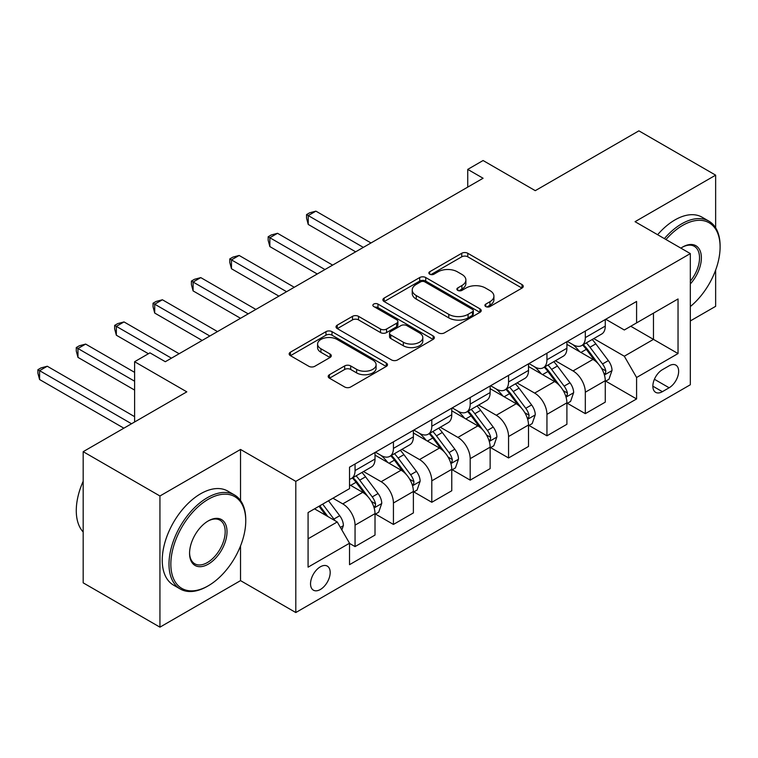 <?xml version="1.0" encoding="UTF-8"?>
<svg xmlns="http://www.w3.org/2000/svg" width="758" height="758" viewBox="0 0 758 758"><rect width="100%" height="100%" fill="white"/><g stroke="black" fill="none" stroke-linecap="round" stroke-linejoin="round"><path stroke-width="1.14" d="M485.774 306.554A2.985 1.724 0 0 0 490 306.554L522.016 288.068A4.264 2.464 0 0 0 523.266 286.325A4.264 2.464 0 0 0 522.016 284.582L467.771 253.267A4.264 2.464 0 0 0 461.745 253.267L429.72 271.752A2.985 1.724 0 0 0 428.848 272.975A2.985 1.724 0 0 0 429.72 274.188A2.985 1.724 0 0 0 433.946 274.188L438.086 271.8A13.635 7.874 0 0 1 457.377 271.8L461.897 274.405A13.635 7.874 0 0 1 465.886 279.977A13.635 7.874 0 0 1 461.897 285.539L457.747 287.936A2.985 1.724 0 0 0 456.875 289.158A2.985 1.724 0 0 0 457.747 290.371A2.985 1.724 0 0 0 461.973 290.371L466.113 287.983A13.635 7.874 0 0 1 485.395 287.983L489.924 290.589A13.635 7.874 0 0 1 493.913 296.16A13.635 7.874 0 0 1 489.924 301.722L485.774 304.119A2.985 1.724 0 0 0 484.902 305.332A2.985 1.724 0 0 0 485.774 306.554L485.774 304.119M320.359 589.497A13.89 8.025 120 0 0 329.436 577.245A13.89 8.025 120 0 0 327.304 566.112A13.89 8.025 120 0 0 320.359 566.804A13.89 8.025 120 0 0 311.282 579.046A13.89 8.025 120 0 0 313.414 590.179A13.89 8.025 120 0 0 320.359 589.497M329.446 374.717A4.264 2.464 0 0 0 328.195 376.451A4.264 2.464 0 0 0 329.446 378.195L344.663 386.978A4.264 2.464 0 0 0 350.689 386.978L386.248 366.446A4.264 2.464 0 0 0 387.499 364.712A4.264 2.464 0 0 0 386.248 362.968L332.004 331.653A4.264 2.464 0 0 0 325.978 331.653L290.418 352.186A4.264 2.464 0 0 0 289.168 353.92A4.264 2.464 0 0 0 290.418 355.663L308.8 366.275A4.264 2.464 0 0 0 314.826 366.275L330.052 357.492A4.264 2.464 0 0 0 331.293 355.748A4.264 2.464 0 0 0 330.052 354.005L320.928 348.746A11.398 6.585 0 0 1 317.593 344.094A11.398 6.585 0 0 1 324.632 338.011A11.398 6.585 0 0 1 337.054 339.432L372.765 360.05A11.398 6.585 0 0 1 376.101 364.712A11.398 6.585 0 0 1 369.07 370.785A11.398 6.585 0 0 1 356.639 369.364L350.689 365.924A4.264 2.464 0 0 0 344.663 365.924L329.446 374.717L329.446 378.195M715.647 227.826L715.647 175.155L638.89 130.84L535.271 190.665L483.083 160.525L467.733 169.394L483.083 178.253L165.31 361.718L149.961 352.849L134.611 361.718L134.611 421.988M240.532 500.536L240.532 449.456L159.938 495.988L83.181 451.673L186.809 391.848L134.611 361.718M240.532 449.456L295.8 481.368L690.32 253.589L690.32 384.761L295.8 612.54L295.8 481.368M715.647 175.155L635.052 221.687L690.32 253.589M438.389 332.866A4.264 2.464 0 0 0 444.415 332.866L479.975 312.334A4.264 2.464 0 0 0 481.226 310.6A4.264 2.464 0 0 0 479.975 308.857L425.731 277.542A4.264 2.464 0 0 0 419.705 277.542L384.145 298.074A4.264 2.464 0 0 0 382.894 299.808A4.264 2.464 0 0 0 384.145 301.551L438.389 332.866M374.935 307.198A2.985 1.724 0 0 1 377.967 307.615L377.967 304.072L433.112 335.917A4.264 2.464 0 0 1 434.362 337.651A4.264 2.464 0 0 1 433.112 339.394L397.552 359.927A4.264 2.464 0 0 1 391.526 359.927L337.282 328.602L337.282 325.125A4.264 2.464 0 0 0 336.031 326.869A4.264 2.464 0 0 0 337.282 328.602M337.282 325.125L352.498 316.342A4.264 2.464 0 0 1 358.525 316.342L380.525 329.038A4.264 2.464 0 0 0 386.552 329.038L396.652 323.211A4.264 2.464 0 0 0 397.893 321.468A4.264 2.464 0 0 0 396.652 319.734L373.741 306.507A2.985 1.724 0 0 1 372.87 305.294A2.985 1.724 0 0 1 374.717 303.702A2.985 1.724 0 0 1 377.967 304.072M159.938 495.988L159.938 627.16L83.181 582.845L83.181 451.673M690.32 320.947L715.647 306.327L715.647 270.056M669.134 365.792L662.378 369.696A13.464 7.769 120 0 0 653.585 381.558A13.464 7.769 120 0 0 655.651 392.341A13.464 7.769 120 0 0 662.378 391.678L669.134 387.774A13.464 7.769 120 0 0 677.927 375.911A13.464 7.769 120 0 0 675.861 365.129A13.464 7.769 120 0 0 669.134 365.792M605.737 319.26L624.308 329.986L636.587 322.899L636.587 301.447L349.523 467.184L349.523 488.635L308.08 512.56L308.08 567.155L349.523 543.23L349.523 564.682L636.587 398.945L636.587 377.493L624.308 356.222L593.779 338.599M636.587 322.899L678.04 298.965L678.04 353.56L636.587 377.493M159.938 627.16L240.532 580.628L295.8 612.54M467.733 169.394L467.733 187.122M630.76 326.262L653.472 339.385L653.472 313.149L678.04 298.965M624.308 356.222L653.472 339.385L678.04 353.56M308.08 538.796L337.244 521.959L314.523 508.836M349.523 543.41L355.057 546.594L355.057 525.152A17.368 10.025 -120 0 0 342.768 503.88L332.942 498.205M355.057 546.594L375.011 535.072L375.011 513.63A17.368 10.025 -120 0 0 362.731 492.359L349.523 484.732M375.466 514.066L393.43 524.441L393.43 502.99A17.368 10.025 -120 0 0 381.151 481.718L363.518 471.542M393.43 524.441L413.385 512.92L413.385 491.468A17.368 10.025 -120 0 0 401.105 470.197L375.011 455.132M413.849 491.914L431.804 502.279L431.804 480.837A17.368 10.025 -120 0 0 419.525 459.566L401.892 449.38M431.804 502.279L451.768 490.758L451.768 469.316A17.368 10.025 -120 0 0 439.479 448.044L413.385 432.979M452.223 469.752L470.187 480.127L470.187 458.675A17.368 10.025 -120 0 0 457.908 437.404L440.275 427.228M470.187 480.127L490.142 468.605L490.142 447.154A17.368 10.025 -120 0 0 477.862 425.882L451.768 410.817M490.606 447.599L508.561 457.965L508.561 436.523A17.368 10.025 -120 0 0 496.282 415.251L478.649 405.066M508.561 457.965L528.515 446.443L528.515 425.001A17.368 10.025 -120 0 0 516.236 403.73L490.142 388.664M528.98 425.446L546.944 435.812L546.944 414.361A17.368 10.025 -120 0 0 534.655 393.089L517.022 382.913M546.944 435.812L566.899 424.291L566.899 402.839A17.368 10.025 -120 0 0 554.619 381.568L528.515 366.502M567.354 403.284L585.318 413.65L585.318 392.208A17.368 10.025 -120 0 0 573.039 370.937L555.406 360.751M585.318 413.65L605.272 402.128L605.272 380.687A17.368 10.025 -120 0 0 592.993 359.415L566.899 344.35M567.354 341.422L573.039 344.701A17.368 10.025 -120 0 0 581.718 345.563A17.368 10.025 -120 0 0 585.318 337.613L585.318 331.047M528.98 363.575L534.655 366.853A17.368 10.025 -120 0 0 543.344 367.715A17.368 10.025 -120 0 0 546.944 359.766L546.944 353.209M490.606 385.737L496.282 389.015A17.368 10.025 -120 0 0 504.97 389.877A17.368 10.025 -120 0 0 508.561 381.928L508.561 375.362M452.223 407.889L457.908 411.168A17.368 10.025 -120 0 0 466.587 412.03A17.368 10.025 -120 0 0 470.187 404.08L470.187 397.524M413.849 430.051L419.525 433.33A17.368 10.025 -120 0 0 428.213 434.192A17.368 10.025 -120 0 0 431.804 426.242L431.804 419.676M375.466 452.204L381.151 455.482A17.368 10.025 -120 0 0 389.83 456.344A17.368 10.025 -120 0 0 393.43 448.395L393.43 441.838M605.737 381.132L636.587 398.945M581.718 345.563L601.681 334.041A17.368 10.025 -120 0 0 605.272 326.092L605.272 319.525M543.344 367.715L563.298 356.194A17.368 10.025 -120 0 0 566.899 348.244L566.899 341.687M504.97 389.877L524.924 378.356A17.368 10.025 -120 0 0 528.515 370.406L528.515 363.84M466.587 412.03L486.541 400.508A17.368 10.025 -120 0 0 490.142 392.559L490.142 386.002M428.213 434.192L448.168 422.67A17.368 10.025 -120 0 0 451.768 414.721L451.768 408.155M389.83 456.344L409.794 444.823A17.368 10.025 -120 0 0 413.385 436.873L413.385 430.317M349.523 479.208A17.368 10.025 -120 0 0 351.456 478.506L371.411 466.985A17.368 10.025 -120 0 0 375.011 459.035L375.011 452.469M351.456 478.506A17.368 10.025 -120 0 0 355.057 470.557L355.057 463.991M337.244 521.959L349.523 543.23M240.532 580.628L240.532 545.931M486.968 306.971L489.924 305.266A13.635 7.874 0 0 0 493.913 299.704L493.913 296.16M465.886 279.977L465.886 283.52A13.635 7.874 0 0 1 461.897 289.092L458.941 290.797M521.959 288.097L467.771 256.81A4.264 2.464 0 0 0 461.745 256.81L430.914 274.614M479.918 312.372L425.731 281.085A4.264 2.464 0 0 0 419.705 281.085L384.202 301.58M472.442 311.813A2.985 1.724 0 0 0 473.314 310.6A2.985 1.724 0 0 0 472.442 309.378L424.821 281.891A2.985 1.724 0 0 0 420.605 281.891L416.237 284.411A13.635 7.874 0 0 0 412.238 289.982A13.635 7.874 0 0 0 416.237 295.544L448.783 314.343A13.635 7.874 0 0 0 468.074 314.343L472.442 311.813L472.442 315.356A2.985 1.724 0 0 0 473.314 314.144L473.314 310.6M412.238 289.982L412.238 293.526A13.635 7.874 0 0 0 416.237 299.097L416.237 295.544M472.442 315.356L468.074 317.886A13.635 7.874 0 0 1 448.783 317.886L416.237 299.097M337.338 328.64L352.498 319.885L352.498 316.342M397.893 321.468L397.893 325.021A4.264 2.464 0 0 1 396.652 326.755L386.552 332.582A4.264 2.464 0 0 1 380.525 332.582L358.525 319.885A4.264 2.464 0 0 0 352.498 319.885M377.967 307.615L433.055 339.423M403.351 342.218A11.398 6.585 0 0 0 415.782 343.649A11.398 6.585 0 0 0 422.812 337.566A11.398 6.585 0 0 0 419.477 332.914L406.894 325.646A4.264 2.464 0 0 0 400.868 325.646L390.768 331.473A4.264 2.464 0 0 0 389.527 333.217A4.264 2.464 0 0 0 390.768 334.96L403.351 342.218L403.351 345.762A11.398 6.585 0 0 0 415.782 347.192A11.398 6.585 0 0 0 422.812 341.109L422.812 337.566M389.527 333.217L389.527 336.76A4.264 2.464 0 0 0 390.768 338.504L390.768 334.96M403.351 345.762L390.768 338.504M376.101 364.712L376.101 368.255A11.398 6.585 0 0 1 369.07 374.338A11.398 6.585 0 0 1 356.639 372.908L350.689 369.468A4.264 2.464 0 0 0 344.663 369.468L329.503 378.223M317.593 344.094L317.593 347.638A11.398 6.585 0 0 0 320.928 352.29L320.928 348.746M329.995 357.52L320.928 352.29M386.192 366.484L332.004 335.197A4.264 2.464 0 0 0 325.978 335.197L290.475 355.691M605.272 381.397L608.958 379.265L612.028 370.406A11.503 6.642 -120 0 0 608.352 360.609L595.807 343.857A33.219 19.177 -120 0 0 592.188 339.518M579.709 351.74A33.219 19.177 -120 0 0 572.906 344.625M604.23 374.348L605.566 372.898L605.813 370.889A11.503 6.642 -120 0 0 602.525 363.973L589.98 347.23A33.219 19.177 -120 0 0 586.351 342.891M583.262 344.672A27.572 15.918 60 0 1 587.791 349.817L598.403 363.992M371.013 242.958L315.906 211.141L308.231 215.566L308.231 224.434L355.663 251.817M582.665 345.013A33.219 19.177 60 0 1 586.294 349.353L594.632 360.486M308.231 224.434L306.545 218.143L306.545 214.599L363.338 247.383M306.545 214.599L309.615 212.818L315.906 211.141M566.899 403.55L570.585 401.427L573.654 392.559A11.503 6.642 -120 0 0 569.978 382.762L557.433 366.019A33.219 19.177 -120 0 0 553.804 361.68M541.335 373.902A33.219 19.177 -120 0 0 534.532 366.787M565.847 396.5L567.183 395.06L567.439 393.051A11.503 6.642 -120 0 0 564.141 386.135L551.597 369.383A33.219 19.177 -120 0 0 547.977 365.043M544.888 366.825A27.572 15.918 60 0 1 549.408 371.97L560.029 386.144M332.639 265.111L277.532 233.293L269.857 237.728L269.857 246.587L317.289 273.979M544.291 367.175A33.219 19.177 60 0 1 547.92 371.515L556.258 382.648M269.857 246.587L268.161 240.295L268.161 236.752L324.964 269.545M268.161 236.752L271.231 234.98L277.532 233.293M528.515 425.712L532.201 423.58L535.271 414.721A11.503 6.642 -120 0 0 531.604 404.924L519.059 388.172A33.219 19.177 -120 0 0 515.431 383.832M502.952 396.055A33.219 19.177 -120 0 0 496.158 388.939M527.473 418.662L528.809 417.213L529.065 415.204A11.503 6.642 -120 0 0 525.768 408.287L513.223 391.545A33.219 19.177 -120 0 0 509.594 387.196M506.505 388.987A27.572 15.918 60 0 1 511.034 394.132L521.646 408.306M294.265 287.273L239.149 255.455L231.474 259.88L231.474 268.749L278.906 296.132M505.918 389.328A33.219 19.177 60 0 1 509.537 393.667L517.875 404.8M231.474 268.749L229.788 262.457L229.788 258.914L286.581 291.697M229.788 258.914L232.858 257.133L239.149 255.455M490.142 447.864L493.828 445.742L496.897 436.873A11.503 6.642 -120 0 0 493.221 427.076L480.676 410.334A33.219 19.177 -120 0 0 477.057 405.994M464.578 418.217A33.219 19.177 -120 0 0 457.775 411.101M489.09 440.815L490.435 439.375L490.682 437.366A11.503 6.642 -120 0 0 487.394 430.44L474.849 413.697A33.219 19.177 -120 0 0 471.22 409.358M468.131 411.139A27.572 15.918 60 0 1 472.651 416.284L483.272 430.459M255.882 309.425L200.775 277.608L193.101 282.042L193.101 290.901L240.532 318.294M467.534 411.48A33.219 19.177 60 0 1 471.163 415.829L479.501 426.962M193.101 290.901L191.414 284.61L191.414 281.066L248.207 313.859M191.414 281.066L194.484 279.295L200.775 277.608M451.768 470.026L455.444 467.894L458.514 459.035A11.503 6.642 -120 0 0 454.847 449.229L442.302 432.486A33.219 19.177 -120 0 0 438.674 428.147M426.204 440.37A33.219 19.177 -120 0 0 419.401 433.254M450.716 462.977L452.052 461.527L452.308 459.519A11.503 6.642 -120 0 0 449.011 452.602L436.466 435.859A33.219 19.177 -120 0 0 432.846 431.51M429.748 433.301A27.572 15.918 60 0 1 434.277 438.446L444.889 452.621M217.508 331.587L162.401 299.77L154.717 304.195L154.717 313.063L202.159 340.446M429.161 433.642A33.219 19.177 60 0 1 432.78 437.982L441.128 449.115M154.717 313.063L153.031 306.772L153.031 303.219L209.833 336.012M153.031 303.219L156.101 301.447L162.401 299.77M690.32 306.564A52.975 30.585 120 0 0 720.1 247.032A52.975 30.585 120 0 0 682.645 225.41A52.975 30.585 120 0 0 665.979 239.537M664.378 238.609A54.273 31.334 -60 0 1 681.726 223.809A54.273 31.334 -60 0 1 708.863 221.128A54.273 31.334 -60 0 1 720.1 245.971L720.1 247.032M680.883 248.141A26.483 15.293 -60 0 1 682.645 247.032L682.645 247.032A26.483 15.293 -60 0 1 700.96 253.551A26.483 15.293 -60 0 1 690.32 283.956M657.622 234.715A54.273 31.334 -60 0 1 674.971 219.915A54.273 31.334 -60 0 1 702.107 217.224L708.863 221.128M690.32 281.171A25.185 14.544 120 0 0 694.319 246.312A25.185 14.544 120 0 0 682.181 247.307M207.379 586.304L208.298 585.773A52.975 30.585 120 0 0 245.753 520.898A52.975 30.585 120 0 0 208.298 499.266A52.975 30.585 120 0 0 170.844 564.141A52.975 30.585 120 0 0 208.298 585.773L207.379 586.304A54.273 31.334 -60 0 1 180.243 588.994A54.273 31.334 -60 0 1 171.914 545.504A54.273 31.334 -60 0 1 207.379 497.674A54.273 31.334 -60 0 1 234.516 494.983A54.273 31.334 -60 0 1 245.753 519.827L245.753 520.898M208.298 564.141A26.483 15.293 -60 0 1 189.566 553.331A26.483 15.293 -60 0 1 208.298 520.898L208.298 520.898A26.483 15.293 -60 0 1 227.021 531.709A26.483 15.293 -60 0 1 208.298 564.141M189.576 552.79A25.185 14.544 120 0 0 194.787 563.8A25.185 14.544 120 0 0 207.379 562.55A25.185 14.544 120 0 0 223.828 540.359A25.185 14.544 120 0 0 219.972 520.178A25.185 14.544 120 0 0 207.834 521.172M180.243 588.994L173.487 585.091A54.273 31.334 -60 0 1 165.168 541.6A54.273 31.334 -60 0 1 200.624 493.771A54.273 31.334 -60 0 1 227.76 491.089L234.516 494.983M83.181 531.993A54.273 31.334 -60 0 1 83.181 481.264M413.385 492.179L417.071 490.056L420.14 481.188A11.503 6.642 -120 0 0 416.464 471.391L403.919 454.648A33.219 19.177 -120 0 0 400.3 450.299M387.821 462.532A33.219 19.177 -120 0 0 381.018 455.416M412.343 485.129L413.679 483.689L413.925 481.681A11.503 6.642 -120 0 0 410.637 474.754L398.092 458.012A33.219 19.177 -120 0 0 394.463 453.672M391.374 455.454A27.572 15.918 60 0 1 395.903 460.599L406.515 474.773M179.125 353.74L124.018 321.923L116.344 326.357L116.344 335.216L148.426 353.74M390.777 455.795A33.219 19.177 60 0 1 394.406 460.144L402.744 471.277M116.344 335.216L114.657 328.925L114.657 325.381L171.45 358.174M114.657 325.381L117.727 323.609L124.018 321.923M375.011 514.331L378.697 512.209L381.757 503.35A11.503 6.642 -120 0 0 378.09 493.543L365.546 476.801A33.219 19.177 -120 0 0 361.917 472.461M373.959 507.291L375.295 505.842L375.551 503.833A11.503 6.642 -120 0 0 372.254 496.916L359.709 480.174A33.219 19.177 -120 0 0 356.089 475.825M353.001 477.616A27.572 15.918 60 0 1 357.52 482.761L368.142 496.926M134.611 372.358L85.645 344.085L77.97 348.509L77.97 357.378L134.611 390.076M352.404 477.957A33.219 19.177 60 0 1 356.023 482.296L364.371 493.43M77.97 357.378L76.274 351.087L76.274 347.534L134.611 381.217M76.274 347.534L79.344 345.762L85.645 344.085M341.849 529.937L343.383 525.502A11.503 6.642 -120 0 0 339.717 515.705L328.517 500.763M134.611 416.663L47.261 366.237L39.587 370.671L39.587 379.531L123.867 428.185M334.922 520.623A11.503 6.642 -120 0 0 333.88 519.069L322.681 504.127M319.8 505.794L327.844 516.53M319.004 506.259L325.826 515.364M39.587 379.531L37.9 373.239L37.9 369.696L131.541 423.76M37.9 369.696L40.97 367.924L47.261 366.237M342.768 503.88L362.731 492.359M381.151 481.718L401.105 470.197M419.525 459.566L439.479 448.044M457.908 437.404L477.862 425.882M496.282 415.251L516.236 403.73M534.655 393.089L554.619 381.568M573.039 370.937L592.993 359.415M585.318 337.613L605.272 326.092M585.318 392.208L605.272 380.687M546.944 414.361L566.899 402.839M546.944 359.766L566.899 348.244M508.561 436.523L528.515 425.001M508.561 381.928L528.515 370.406M470.187 458.675L490.142 447.154M470.187 404.08L490.142 392.559M431.804 480.837L451.768 469.316M431.804 426.242L451.768 414.721M393.43 502.99L413.385 491.468M393.43 448.395L413.385 436.873M355.057 525.152L375.011 513.63M355.057 470.557L375.011 459.035M654.41 379.275L669.134 387.774M652.865 386.182L662.378 391.678M489.924 305.266L489.924 301.722M457.747 290.371L457.747 287.936M461.897 289.092L461.897 285.539M429.72 274.188L429.72 271.752M461.745 256.81L461.745 253.267M467.771 256.81L467.771 253.267M522.016 288.068L522.016 284.582M384.145 301.551L384.145 298.074M419.705 281.085L419.705 277.542M425.731 281.085L425.731 277.542M479.975 312.334L479.975 308.857M448.783 317.886L448.783 314.343M468.074 317.886L468.074 314.343M358.525 319.885L358.525 316.342M380.525 332.582L380.525 329.038M386.552 332.582L386.552 329.038M396.652 326.755L396.652 323.211M433.112 339.394L433.112 335.917M344.663 369.468L344.663 365.924M350.689 369.468L350.689 365.924M356.639 372.908L356.639 369.364M330.052 357.492L330.052 354.005M290.418 355.663L290.418 352.186M325.978 335.197L325.978 331.653M332.004 335.197L332.004 331.653M386.248 366.446L386.248 362.968M604.41 374.973L611.952 370.624M589.98 347.23L595.807 343.857M580.931 352.451L586.294 349.353M602.525 363.973L608.352 360.609M601.615 368.464L605.813 370.889M566.036 397.135L573.579 392.786M551.597 369.383L557.433 366.019M542.557 374.604L547.92 371.515M564.141 386.135L569.978 382.762M563.232 390.626L567.439 393.051M527.663 419.288L535.195 414.939M513.223 391.545L519.059 388.172M504.174 396.766L509.537 393.667M525.768 408.287L531.604 404.924M524.858 412.778L529.065 415.204M489.28 441.45L496.822 437.101M474.849 413.697L480.676 410.334M465.8 418.918L471.163 415.829M487.394 430.44L493.221 427.076M486.475 434.94L490.682 437.366M450.906 463.602L458.438 459.253M436.466 435.859L442.302 432.486M427.417 441.08L432.78 437.982M449.011 452.602L454.847 449.229M448.101 457.093L452.308 459.519M412.523 485.764L420.065 481.415M398.092 458.012L403.919 454.648M389.044 463.233L394.406 460.144M410.637 474.754L416.464 471.391M409.727 479.255L413.925 481.681M374.149 507.917L381.691 503.568M359.709 480.174L365.546 476.801M350.67 485.395L356.023 482.296M372.254 496.916L378.09 493.543M371.344 501.408L375.551 503.833M340.389 527.407L343.308 525.72M333.88 519.069L339.717 515.705"/></g></svg>
